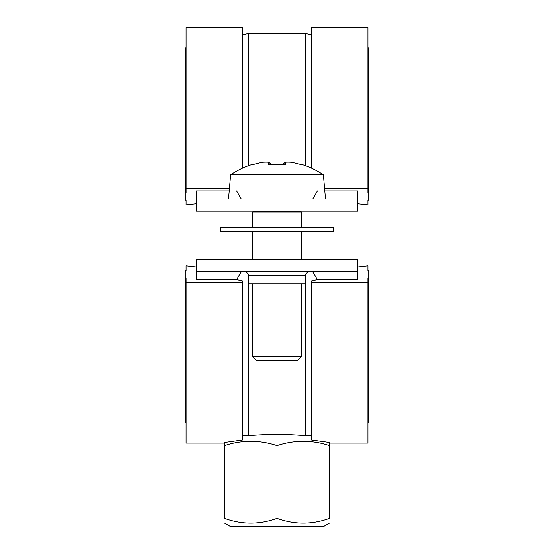 <?xml version="1.0" encoding="UTF-8"?>
<svg xmlns="http://www.w3.org/2000/svg" width="554" height="554" viewBox="0 0 554 554"><rect width="100%" height="100%" fill="white"/><g stroke="black" fill="none" stroke-linecap="round" stroke-linejoin="round"><path stroke-width="0.83" d="M357.808 190.936L357.808 192.162L357.808 190.936L324.783 190.936M324.54 188.18L367.911 188.18L367.911 27.7L311.341 27.7L311.341 168.063M229.218 190.936L196.192 190.936L196.192 192.162L196.192 190.936M367.911 188.18L367.911 192.771L368.722 192.771L368.722 200.119L367.911 200.119L367.911 204.897L357.808 203.747M367.911 47.9L368.722 47.9L368.722 192.771M367.911 200.119L367.911 204.897M186.089 200.119L186.089 204.897L186.089 200.119L185.278 200.119L185.278 192.771L186.089 192.771L186.089 188.18L229.46 188.18M196.192 203.747L186.089 204.897M186.089 47.9L185.278 47.9L185.278 192.771M242.659 168.063L242.659 27.7L186.089 27.7L186.089 188.18M357.808 192.162L357.808 211.136L196.192 211.136L196.192 199.018L357.808 199.018M196.192 279.825L196.192 278.607L196.192 279.825L237.998 279.825A12.119 2.756 0 0 0 242.659 280.926L242.659 282.582L186.089 282.582L186.089 277.99L185.278 277.99L185.278 270.643L186.089 270.643L186.089 265.872L196.192 267.021M329.526 445.596A109.242 94.609 90 0 0 277 445.596A109.242 94.609 -90 0 0 224.474 445.596L224.474 518.343C224.474 524.666 224.474 524.666 224.474 518.343C224.474 524.666 224.474 524.666 224.474 518.343C241.98 524.666 259.494 524.666 277 518.343C294.506 524.666 312.02 524.666 329.526 518.343C329.526 524.666 329.526 524.666 329.526 518.343C329.526 524.666 329.526 524.666 329.526 518.343L329.526 442.459L311.341 439.952L311.341 280.926A12.119 2.756 0 0 0 316.002 279.825L357.808 279.825L357.808 278.607L357.808 279.825M357.808 267.021L367.911 265.872L367.911 270.643L368.722 270.643L368.722 277.99L367.911 277.99L367.911 282.582L311.341 282.582M224.474 445.596L224.474 442.459L242.659 439.952L242.659 282.582M224.474 443.068L186.089 443.068L186.089 282.582M186.089 422.861L185.278 422.861L185.278 277.99M186.089 270.643L186.089 265.872M367.911 270.643L367.911 265.872M367.911 422.861L368.722 422.861L368.722 277.99M329.526 443.068L367.911 443.068L367.911 282.582M196.192 278.607L196.192 259.625L357.808 259.625L357.808 271.744L196.192 271.744M242.659 435.236L248.718 435.673C267.575 434.011 286.425 434.011 305.282 435.673L311.341 435.236M301.244 283.87L301.244 356.596L252.756 356.596L252.756 283.87M301.244 227.299L301.244 211.947L300.434 211.136L301.244 211.947L252.756 211.947L252.756 227.299M251.994 164.912L251.786 164.552L251.994 164.912A82.671 82.671 0 0 1 263.115 162.218A81.59 57.692 90 0 1 268.773 162.218L271.633 164.704M268.773 162.218L268.773 164.912A81.168 70.303 0 0 1 285.227 164.912L285.227 162.218L282.367 164.704M285.227 162.218A81.59 57.692 -90 0 1 290.885 162.218A82.671 82.671 0 0 1 302.006 164.912L302.214 164.552L302.006 164.912M325.489 199.018L323.363 174.773L230.637 174.773L228.511 199.018M252.756 356.596L256.8 360.64L297.2 360.64L301.244 356.596M241.267 199.018L236.593 190.936M317.407 190.936L312.74 199.018M196.192 199.018L196.192 192.162M277 518.343L277 445.596M329.526 523.031L323.868 526.3L230.132 526.3L224.474 523.031M312.74 271.744L317.407 279.825M305.282 435.673L305.282 283.87L248.718 283.87L248.718 275.788L305.282 275.788C306.791 270.4 311.085 271.924 309.326 271.744M236.593 279.825L241.26 271.744M357.808 271.744L357.808 278.607M284.521 227.299L220.43 227.299L220.43 231.343L333.57 231.343L333.57 227.299L284.521 227.299M248.718 165.598L248.718 33.358L305.282 33.358L305.282 165.598M248.718 435.673L248.718 283.87M252.756 231.343L252.756 259.625M301.244 231.343L301.244 259.625L309.326 259.625M323.363 174.773A83.079 83.079 0 0 0 302.214 164.552M251.786 164.552A83.079 83.079 0 0 0 230.637 174.773M253.566 211.136L252.756 211.947L253.566 211.136M242.659 34.978L248.718 33.358M311.341 34.978L305.282 33.358M248.718 275.788C247.209 270.4 242.915 271.924 244.674 271.744M305.282 283.87L305.282 275.788"/></g></svg>
